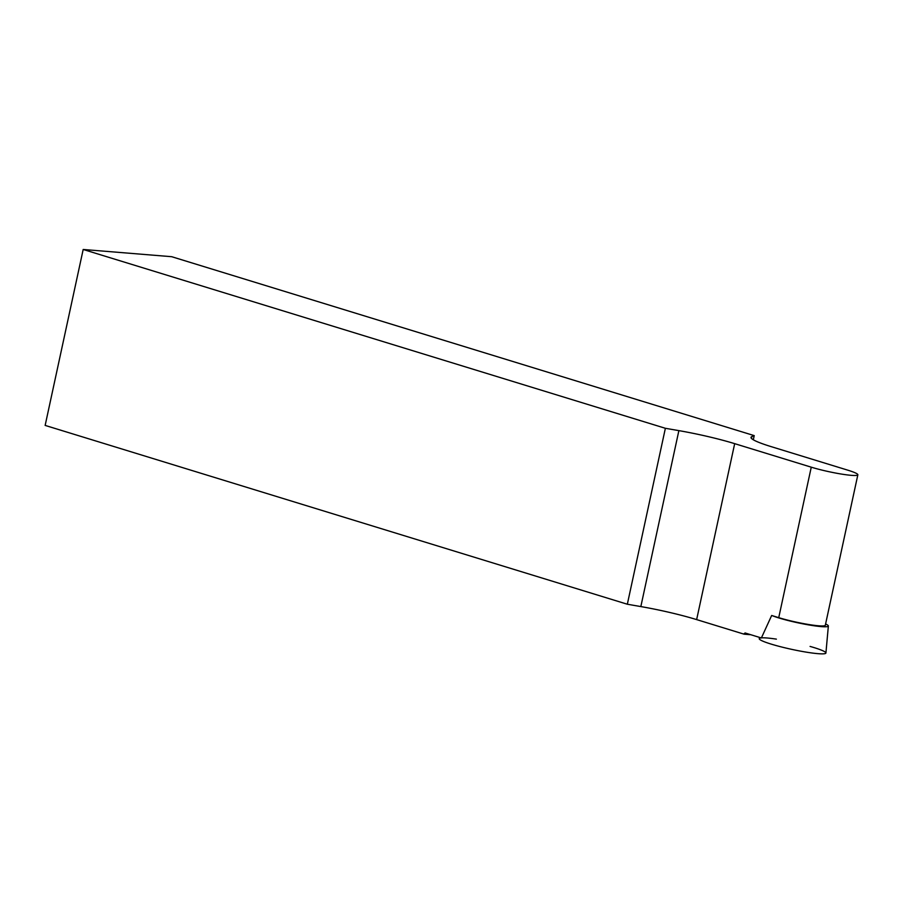 <?xml version="1.0" encoding="UTF-8"?>
<svg xmlns="http://www.w3.org/2000/svg" width="903" height="903" viewBox="0 0 903 903"><rect width="100%" height="100%" fill="white"/><g stroke="black" fill="none" stroke-linecap="round" stroke-linejoin="round"><path stroke-width="1.35" d="M825.59 623.984A30.781 3.273 -167.8 0 1 828.356 626.005A30.781 3.273 -167.8 0 1 805.973 624.424A30.781 3.273 -167.8 0 1 772.268 615.665M828.356 626.005L825.918 652.993A34.1 3.623 -167.8 0 1 793.839 649.81A34.1 3.623 -167.8 0 1 759.355 639.053A34.1 3.623 -167.8 0 1 759.254 638.579L759.649 637.45M744.106 634.177L745.043 632.958L761.376 637.97L771.659 615.485L778.736 617.663L811.266 467.178L734.681 443.655L696.642 619.605L744.106 634.177L750.788 634.719M696.642 619.605A57.973 6.163 12.2 0 0 640.837 606.579L627.337 604.231L45.15 425.415L83.189 249.476L665.376 428.293L627.337 604.231M83.189 249.476L171.683 256.7L754.219 435.618L751.86 436.589A57.973 6.163 -167.8 0 0 751.003 437.357A57.973 6.163 -167.8 0 0 771.173 446.635L847.759 470.158A28.986 3.081 12.2 0 1 857.85 474.797A28.986 3.081 12.2 0 1 841.178 474.03A28.986 3.081 12.2 0 1 811.266 467.178M734.681 443.655A57.973 6.163 -167.8 0 0 678.875 430.629L665.376 428.293M857.85 474.797L825.319 625.271A28.986 3.081 -167.8 0 1 808.648 624.504A28.986 3.081 -167.8 0 1 778.736 617.663M753.316 439.784L754.219 435.618M744.23 633.59L748.147 633.917M761.421 637.857A34.1 3.623 -167.8 0 1 767.065 637.992A34.1 3.623 -167.8 0 1 776.388 639.132M810.081 646.424A34.1 3.623 -167.8 0 1 822.136 653.862A34.1 3.623 -167.8 0 1 779.345 646.413A34.1 3.623 -167.8 0 1 761.094 637.89M678.875 430.629L640.837 606.579M751.465 438.418L751.86 436.589"/></g></svg>
